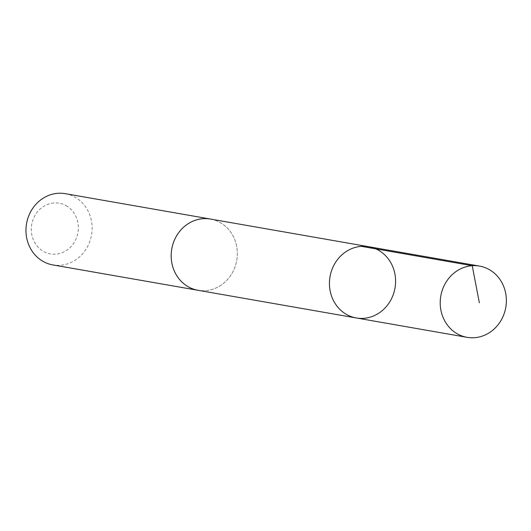 <?xml version="1.0" encoding="UTF-8"?>
<svg xmlns="http://www.w3.org/2000/svg" width="531" height="531" viewBox="0 0 531 531"><rect width="100%" height="100%" fill="white"/><g stroke="black" fill="none" stroke-linecap="round" stroke-linejoin="round"><path stroke-width="0.4" stroke-dasharray="2.65 1.99" d="M356.288 317.963A36.161 32.982 99.9 0 0 395.004 288.021A36.161 32.982 99.9 0 0 368.74 246.723M210.482 219.064A36.154 32.982 -80.1 0 1 220.026 222.449A36.154 32.982 -80.1 0 1 235.406 265.746A36.154 32.982 -80.1 0 1 198.03 290.291M211.185 219.184A36.168 32.988 -80.1 0 1 220.026 222.443A36.168 32.988 -80.1 0 1 235.532 265.374A36.168 32.988 -80.1 0 1 198.733 290.417M65.273 193.669A36.168 32.988 -80.1 0 1 74.818 197.061A36.168 32.988 -80.1 0 1 90.197 240.364A36.168 32.988 -80.1 0 1 52.815 264.916M66.05 205.63A25.727 23.464 -80.1 0 1 67.132 250.001A25.727 23.464 -80.1 0 1 31.302 230.042A25.727 23.464 -80.1 0 1 66.05 205.63"/><path stroke-width="0.8" d="M198.733 290.417A36.168 32.988 -80.1 0 1 198.03 290.304A36.154 32.982 -80.1 0 1 188.492 286.906A36.154 32.982 -80.1 0 1 173.106 243.61A36.154 32.982 -80.1 0 1 210.482 219.064L368.74 246.723A36.161 32.982 99.9 0 0 331.364 271.275A36.161 32.982 99.9 0 0 346.743 314.571A36.161 32.982 99.9 0 0 356.288 317.963A36.161 32.982 99.9 0 0 395.004 288.021A36.161 32.982 99.9 0 0 368.74 246.723A36.161 32.982 99.9 0 0 331.364 271.275A36.161 32.982 99.9 0 0 346.743 314.571A36.161 32.982 99.9 0 0 356.288 317.963L467.068 337.331A36.168 32.988 -80.1 0 1 457.523 333.939A36.168 32.988 -80.1 0 1 442.137 290.636A36.168 32.988 -80.1 0 1 479.52 266.084A36.168 32.988 -80.1 0 1 489.064 269.476A36.168 32.988 -80.1 0 1 504.45 312.779A36.168 32.988 -80.1 0 1 467.068 337.331M356.288 317.963L198.03 290.291A36.168 32.988 -80.1 0 1 171.765 248.999A36.168 32.988 -80.1 0 1 210.482 219.051A36.168 32.988 -80.1 0 1 211.185 219.184M198.03 290.304L52.815 264.916A36.168 32.988 -80.1 0 1 26.55 223.611A36.168 32.988 -80.1 0 1 65.273 193.669L210.482 219.051M361.445 246.344L472.225 265.706L479.34 302.763M368.74 246.723L479.52 266.084"/></g></svg>
